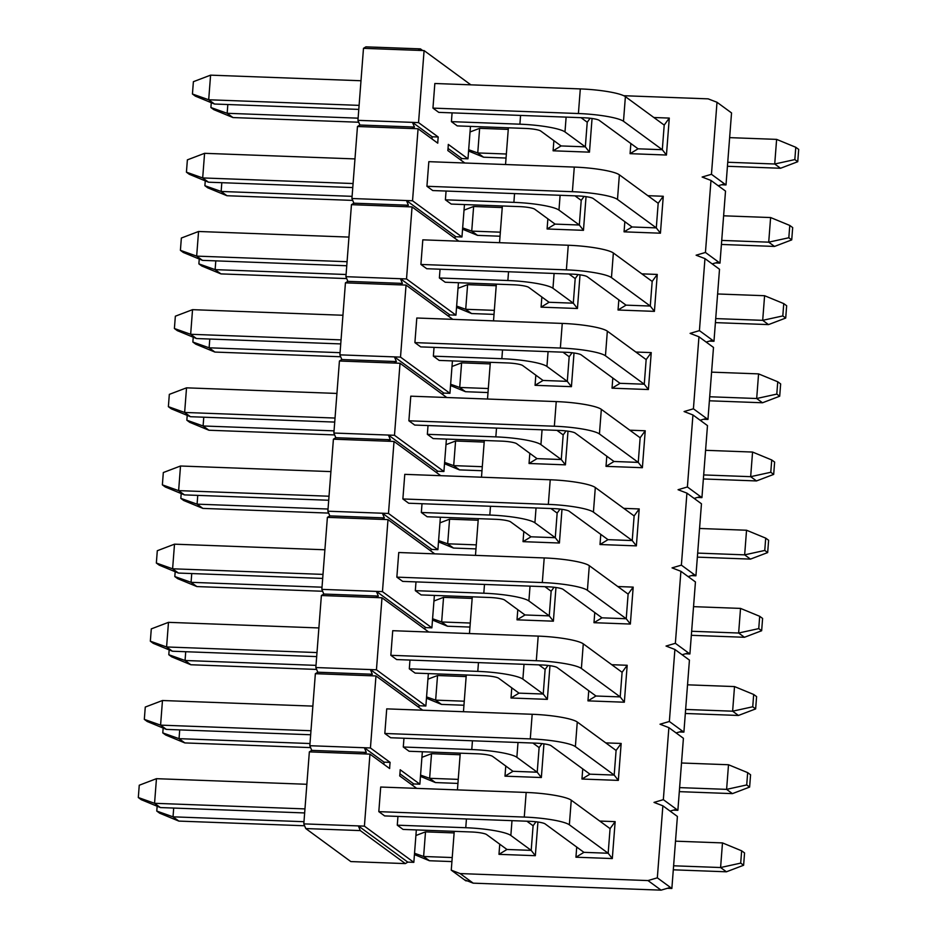 <?xml version="1.0" encoding="UTF-8"?>
<svg xmlns="http://www.w3.org/2000/svg" width="937" height="937" viewBox="0 0 937 937"><rect width="100%" height="100%" fill="white"/><g stroke="black" fill="none" stroke-linecap="round" stroke-linejoin="round"><path stroke-width="1.41" d="M464.822 163.003L447.827 150.552A21.879 5.294 92.1 0 0 448.296 144.392L467.973 158.81L470.468 126.39M470.842 84.834L424.086 50.586L418.546 122.606L438.223 137.013A21.879 5.294 92.1 0 0 437.755 143.174L418.078 128.756L412.538 200.776L461.964 236.979L464.459 204.559M592.055 118.484L589.467 152.157L585.332 146.84L561.087 145.938L540.743 131.028A12.497 1.956 4.4 0 0 525.716 128.451L457.221 125.898L451.411 121.646L452.079 112.873M653.874 117.512L669.287 118.085L666.441 155.027L630.074 153.668L638.062 148.807L599.247 120.369A12.497 1.956 4.4 0 0 584.219 117.793L438.762 112.37L432.953 108.118L434.838 83.498L580.308 88.91A37.503 5.88 4.4 0 1 625.389 96.652L664.204 125.089L662.307 149.709L623.492 121.271A37.503 5.88 -175.6 0 0 578.41 113.529L580.308 88.91M586.047 196.653L583.458 230.326L579.324 225.009L555.079 224.107L534.722 209.197A12.497 1.956 4.4 0 0 519.695 206.62L451.212 204.067L445.391 199.815L446.071 191.043M647.854 195.692L663.267 196.266L660.433 233.196L624.065 231.837L632.053 226.977L593.238 198.539A12.497 1.956 4.4 0 0 578.211 195.962L432.742 190.551L426.932 186.287L428.83 161.668L574.287 167.079A37.503 5.88 4.4 0 1 619.369 174.821L658.184 203.259L656.298 227.878L617.483 199.44A37.503 5.88 -175.6 0 0 572.39 191.698L574.287 167.079M422.728 710.199L375.971 675.952L370.431 747.972L390.108 762.378A21.879 5.294 92.1 0 0 389.64 768.539L369.951 754.121L364.411 826.141L413.838 862.345L416.333 829.924M416.707 788.368L399.701 775.918A21.879 5.294 92.1 0 0 400.181 769.757L419.858 784.175L422.353 751.755M612.306 858.561L608.172 853.244L583.927 852.342L545.111 823.904A12.497 1.956 4.4 0 0 530.084 821.327L384.627 815.916L378.817 811.653L380.703 787.033L526.172 792.444A37.503 5.88 4.4 0 1 571.254 800.186L610.069 828.624L615.152 821.632L612.306 858.561L575.939 857.203L576.723 847.06M506.964 849.472L498.976 854.345L535.332 855.692L531.197 850.374L506.964 849.472L486.608 834.562A12.497 1.956 4.4 0 0 471.58 831.986L403.086 829.432L397.276 825.181L397.956 816.408M543.94 743.849L541.352 777.523L537.217 772.205L512.972 771.303L492.616 756.393A12.497 1.956 4.4 0 0 477.589 753.817L409.106 751.263L403.285 747.012L403.964 738.239M605.747 742.889L621.161 743.451L618.326 780.392L614.192 775.075L589.947 774.173L551.132 745.735A12.497 1.956 4.4 0 0 536.105 743.158L390.647 737.747L384.826 733.484L386.723 708.864L532.181 714.275A37.503 5.88 4.4 0 1 577.274 722.017L616.089 750.455L614.192 775.075L575.377 746.637A37.503 5.88 -175.6 0 0 530.283 738.895L532.181 714.275M303.811 823.881L358.356 825.907L407.782 862.122L405.358 863.598L350.813 861.571L305.755 828.554L303.811 823.881L309.351 751.872L311.763 750.385L309.819 745.711L315.359 673.691L317.784 672.216L315.839 667.542L321.379 595.522L323.792 594.046L321.848 589.373L327.388 517.353L329.812 515.877L327.868 511.204L333.408 439.184L335.821 437.708L333.877 433.035L339.428 361.014L341.841 359.539L339.897 354.854L345.437 282.845L347.85 281.358L345.917 276.684L351.457 204.676L353.87 203.188L351.925 198.515L357.465 126.507L359.89 125.019L357.946 120.346L363.486 48.326L365.898 46.85L420.444 48.876L418.031 50.364L363.486 48.326M392.732 630.695L390.846 655.314L396.656 659.566L542.113 664.989A12.497 1.956 4.4 0 1 557.152 667.566L595.955 696.004L620.2 696.905L581.385 668.468A37.503 5.88 -175.6 0 0 536.304 660.726L538.201 636.106L392.732 630.695M428.736 632.03L381.991 597.783L376.44 669.791L425.866 706.006L428.361 673.586M549.96 665.68L547.36 699.353L543.237 694.036L518.993 693.134L498.636 678.224A12.497 1.956 4.4 0 0 483.609 675.647L415.114 673.094L409.305 668.831L409.984 660.07M376.44 669.791L370.384 669.568L419.811 705.784L425.866 706.006M418.113 706.826L419.811 705.784M315.839 667.542L370.384 669.568L372.329 674.242L369.916 675.729L315.359 673.691M372.329 674.242L317.784 672.216M381.991 597.783L321.379 595.522M375.924 597.56L378.349 596.073L323.792 594.046M378.349 596.073L376.405 591.399L321.848 589.373M424.121 628.645L425.82 627.603L376.405 591.399L382.46 591.622L388 519.613L327.388 517.353M425.82 627.603L431.887 627.837L382.46 591.622M381.945 519.379L384.357 517.903L329.812 515.877M384.357 517.903L382.413 513.23L327.868 511.204M430.142 550.476L431.84 549.433L382.413 513.23L388.48 513.453L394.02 441.444L333.408 439.184M431.84 549.433L437.895 549.668L388.48 513.453M387.953 441.21L390.378 439.734L335.821 437.708M390.378 439.734L388.433 435.061L333.877 433.035M436.15 472.307L437.86 471.264L388.433 435.061L394.489 435.283L400.029 363.263L339.428 361.014M437.86 471.264L443.915 471.487L394.489 435.283M393.973 363.041L396.386 361.565L341.841 359.539M396.386 361.565L394.442 356.892L339.897 354.854M442.17 394.137L443.869 393.095L394.442 356.892L400.509 357.114L406.049 285.094L345.437 282.845M443.869 393.095L449.936 393.317L400.509 357.114M399.982 284.871L402.406 283.396L347.85 281.358M402.406 283.396L400.462 278.722L345.917 276.684M448.179 315.968L449.889 314.926L400.462 278.722L406.517 278.945L412.057 206.925L351.457 204.676M449.889 314.926L455.944 315.148L406.517 278.945M406.002 206.702L408.415 205.226L353.87 203.188M408.415 205.226L406.471 200.541L351.925 198.515M454.199 237.799L455.897 236.756L406.471 200.541L412.538 200.776M455.897 236.756L461.964 236.979M418.078 128.756L357.465 126.507M412.011 128.533L414.435 127.045L359.89 125.019M414.435 127.045L412.491 122.372L357.946 120.346M431.957 138.922A21.879 5.294 -87.9 0 1 432.168 136.79L412.491 122.372L418.546 122.606M460.219 159.63L461.918 158.587L448.038 148.421M438.223 137.013L432.168 136.79M461.918 158.587L467.973 158.81M424.086 50.586L418.031 50.364M422.704 50.539L420.444 48.876M458.439 282.74L455.944 315.148M458.814 241.172L412.057 206.925M641.845 273.862L657.259 274.436L654.413 311.365L618.045 310.006L626.033 305.146L587.218 276.708A12.497 1.956 4.4 0 0 572.191 274.131L426.733 268.72L420.912 264.457L422.81 239.837L568.267 245.248A37.503 5.88 4.4 0 1 613.36 252.99L652.175 281.428L650.278 306.048L611.463 277.61A37.503 5.88 -175.6 0 0 566.381 269.868L568.267 245.248M580.026 274.822L577.438 308.496L573.303 303.178L549.059 302.276L528.714 287.366A12.497 1.956 4.4 0 0 513.687 284.789L445.192 282.236L439.383 277.984L440.05 269.212M452.43 360.909L449.936 393.317M452.794 319.341L406.049 285.094M635.825 352.031L651.238 352.605L648.392 389.534L612.037 388.176L620.025 383.315L581.209 354.877A12.497 1.956 4.4 0 0 566.182 352.3L420.713 346.889L414.904 342.626L416.801 318.006L562.259 323.417A37.503 5.88 4.4 0 1 607.34 331.159L646.155 359.597L644.269 384.217L605.454 355.779A37.503 5.88 -175.6 0 0 560.361 348.037L562.259 323.417M574.018 352.991L571.429 386.665L567.295 381.359L543.05 380.457L522.694 365.547A12.497 1.956 4.4 0 0 507.667 362.959L439.184 360.417L433.362 356.154L434.042 347.381M446.41 439.078L443.915 471.487M446.785 397.522L400.029 363.263M629.816 430.2L645.23 430.774L642.384 467.704L606.016 466.357L614.004 461.484L575.189 433.058A12.497 1.956 4.4 0 0 560.162 430.47L414.704 425.058L408.883 420.795L410.781 396.175L556.238 401.586A37.503 5.88 4.4 0 1 601.331 409.34L640.147 437.766L638.249 462.386L599.434 433.96A37.503 5.88 -175.6 0 0 554.353 426.218L556.238 401.586M567.998 431.161L565.409 464.846L561.275 459.528L537.03 458.626L516.685 443.716A12.497 1.956 4.4 0 0 501.646 441.128L433.163 438.586L427.354 434.323L428.022 425.55M440.39 517.247L437.895 549.668M440.765 475.691L394.02 441.444M623.796 508.369L639.21 508.943L636.364 545.873L600.008 544.526L607.996 539.653L569.181 511.227A12.497 1.956 4.4 0 0 554.154 508.639L408.684 503.228L402.875 498.964L404.772 474.345L550.23 479.767A37.503 5.88 4.4 0 1 595.311 487.509L634.126 515.936L632.229 540.555L593.426 512.129A37.503 5.88 -175.6 0 0 548.332 504.387L550.23 479.767M561.989 509.341L559.401 543.015L555.266 537.697L531.021 536.796L510.665 521.886A12.497 1.956 4.4 0 0 495.638 519.297L427.155 516.755L421.334 512.492L422.013 503.719M434.381 595.417L431.887 627.837M434.756 553.861L388 519.613M617.788 586.539L633.189 587.112L630.355 624.042L593.988 622.695L601.976 617.823L563.16 589.396A12.497 1.956 4.4 0 0 548.133 586.808L402.676 581.397L396.855 577.145L398.752 552.514L544.21 557.937A37.503 5.88 4.4 0 1 589.303 565.679L628.118 594.105L626.221 618.736L587.405 590.298A37.503 5.88 -175.6 0 0 542.312 582.556L544.21 557.937M555.969 587.511L553.38 621.184L549.246 615.867L525.001 614.965L504.656 600.055A12.497 1.956 4.4 0 0 489.618 597.478L421.135 594.925L415.325 590.661L415.993 581.9M419.858 784.175L413.791 783.953L412.093 784.995M370.431 747.972L364.364 747.738L384.041 762.156L390.108 762.378M399.923 773.786L413.791 783.953M384.041 762.156A21.879 5.294 92.1 0 0 383.83 764.287M309.819 745.711L364.364 747.738L366.308 752.423L363.896 753.898L369.951 754.121M363.896 753.898L309.351 751.872M405.358 863.598L360.3 830.592L358.356 825.907L364.411 826.141M407.782 862.122L413.838 862.345M366.308 752.423L311.763 750.385M375.971 675.952L369.916 675.729M360.3 830.592L305.755 828.554M358.789 109.395L214.514 104.03L195.353 96.136L192.436 94.005L193.385 81.695L210.591 75.147L208.693 99.767L192.436 94.005M214.514 104.03L208.693 99.767L359.094 105.366M432.953 108.118L578.41 113.529M360.991 80.746L210.591 75.147M729.63 137.634L776.621 139.379L774.723 163.998L727.744 162.253M727.428 166.282L780.544 168.262L774.723 163.998L794.834 159.583L795.782 147.273L776.621 139.379M795.782 147.273L798.687 149.405L797.75 161.714L780.544 168.262M797.75 161.714L794.834 159.583M352.769 187.564L208.494 182.2L189.333 174.305L186.428 172.174L187.377 159.864L204.582 153.317L202.685 177.936L186.428 172.174M208.494 182.2L202.685 177.936L353.073 183.535M426.932 186.287L572.39 191.698M354.971 158.915L204.582 153.317M723.622 215.803L770.612 217.548L768.715 242.168L721.724 240.422M721.42 244.452L774.524 246.431L768.715 242.168L788.825 237.752L789.774 225.442L770.612 217.548M789.774 225.442L792.679 227.574L791.73 239.884L774.524 246.431M791.73 239.884L788.825 237.752M346.749 265.745L202.486 260.369L183.324 252.475L180.408 250.343L181.356 238.033L198.562 231.486L196.665 256.117L180.408 250.343M202.486 260.369L196.665 256.117L347.065 261.704M420.912 264.457L566.381 269.868M348.962 237.084L198.562 231.486M717.601 293.972L764.592 295.717L762.695 320.337L715.716 318.592M715.399 322.621L768.516 324.6L762.695 320.337L782.805 315.921L783.754 303.611L764.592 295.717M783.754 303.611L786.658 305.743L785.71 318.053L768.516 324.6M785.71 318.053L782.805 315.921M340.74 343.914L196.465 338.538L177.304 330.644L174.399 328.512L175.348 316.202L192.542 309.667L190.656 334.286L174.399 328.512M196.465 338.538L190.656 334.286L341.045 339.885M414.904 342.626L560.361 348.037M342.942 315.254L192.542 309.667M711.593 372.141L758.572 373.886L756.686 398.506L709.696 396.761M709.391 400.79L762.495 402.769L756.686 398.506L776.796 394.102L777.745 381.781L758.572 373.886M777.745 381.781L780.65 383.912L779.701 396.222L762.495 402.769M779.701 396.222L776.796 394.102M334.72 422.083L190.457 416.707L171.295 408.813L168.379 406.681L169.328 394.372L186.533 387.836L184.636 412.456L168.379 406.681M190.457 416.707L184.636 412.456L335.036 418.054M408.883 420.795L554.353 426.218M336.933 393.435L186.533 387.836M705.573 450.31L752.563 452.056L750.666 476.675L703.675 474.93M703.371 478.959L756.487 480.939L750.666 476.675L770.776 472.271L771.725 459.962L752.563 452.056M771.725 459.962L774.63 462.082L773.681 474.403L756.487 480.939M773.681 474.403L770.776 472.271M328.711 500.253L184.437 494.888L165.275 486.982L162.37 484.862L163.319 472.541L180.513 466.005L178.627 490.625L162.37 484.862M184.437 494.888L178.627 490.625L329.016 496.223M402.875 498.964L548.332 504.387M330.913 471.604L180.513 466.005M699.564 528.48L746.543 530.237L744.657 554.856L697.667 553.099M697.351 557.14L750.467 559.108L744.657 554.856L764.768 550.441L765.705 538.131L746.543 530.237M765.705 538.131L768.621 540.262L767.672 552.572L750.467 559.108M767.672 552.572L764.768 550.441M322.691 578.422L178.428 573.057L159.255 565.163L156.35 563.032L157.299 550.722L174.505 544.174L172.607 568.794L156.35 563.032M178.428 573.057L172.607 568.794L323.007 574.393M396.855 577.145L542.312 582.556M324.905 549.773L174.505 544.174M693.544 606.649L740.535 608.406L738.637 633.025L691.647 631.269M691.342 635.309L744.458 637.277L738.637 633.025L758.747 628.61L759.696 616.3L740.535 608.406M759.696 616.3L762.601 618.432L761.652 630.742L744.458 637.277M761.652 630.742L758.747 628.61M316.683 656.591L172.408 651.227L153.246 643.332L150.342 641.201L151.29 628.891L168.484 622.344L166.587 646.963L150.342 641.201M172.408 651.227L166.587 646.963L316.987 652.562M390.846 655.314L536.304 660.726M318.885 627.942L168.484 622.344M538.201 636.106A37.503 5.88 4.4 0 1 583.282 643.848L622.098 672.286L620.2 696.905L624.335 702.211L587.967 700.864L588.752 690.721M687.535 684.818L734.514 686.575L732.629 711.195L685.638 709.45M685.322 713.479L738.438 715.458L732.629 711.195L752.739 706.779L753.676 694.469L734.514 686.575M753.676 694.469L756.592 696.601L755.644 708.911L738.438 715.458M755.644 708.911L752.739 706.779M310.662 734.76L166.388 729.396L147.226 721.502L144.321 719.37L145.27 707.06L162.476 700.513L160.578 725.133L144.321 719.37M166.388 729.396L160.578 725.133L310.979 730.731M384.826 733.484L530.283 738.895M312.864 706.111L162.476 700.513M681.515 762.999L728.506 764.744L726.608 789.364L679.618 787.619M679.313 791.648L732.418 793.627L726.608 789.364L746.719 784.948L747.667 772.638L728.506 764.744M747.667 772.638L750.572 774.77L749.623 787.08L732.418 793.627M749.623 787.08L746.719 784.948M304.654 812.941L160.379 807.565L141.218 799.671L138.313 797.539L139.25 785.229L156.456 778.682L154.558 803.302L138.313 797.539M160.379 807.565L154.558 803.302L304.958 808.9M378.817 811.653L524.275 817.064L526.172 792.444M306.856 784.281L156.456 778.682M675.495 841.168L722.486 842.913L720.588 867.533L673.609 865.788M673.293 869.817L726.409 871.797L720.588 867.533L740.698 863.118L741.647 850.808L722.486 842.913M610.069 828.624L608.172 853.244L569.356 824.806A37.503 5.88 -175.6 0 0 524.275 817.064M741.647 850.808L744.564 852.939L743.615 865.249L726.409 871.797M743.615 865.249L740.698 863.118M358.73 122.232L232.973 117.558L213.812 109.652L210.907 107.532L211.27 102.695M232.973 117.558L227.164 113.295L210.907 107.532M358.11 118.167L227.164 113.295L227.832 104.522M451.411 121.646L519.894 124.188L520.574 115.415M581.022 117.664L587.23 122.22L585.332 146.84L564.988 131.93A37.503 5.88 -175.6 0 0 519.894 124.188M470.046 131.976L479.639 128.322L508.252 129.388M506.355 154.008L477.753 152.942L483.562 157.205L506.05 158.037M483.562 157.205L468.57 151.033M468.676 149.721L477.753 152.942L479.639 128.322M352.71 200.401L226.965 195.728L207.791 187.833L204.887 185.702L205.262 180.864M226.965 195.728L221.144 191.464L204.887 185.702M352.089 196.337L221.144 191.464L221.823 182.692M445.391 199.815L513.886 202.357L514.554 193.596M575.002 195.845L581.221 200.389L579.324 225.009L558.967 210.099A37.503 5.88 -175.6 0 0 513.886 202.357M464.026 210.146L473.63 206.491L502.244 207.557M500.346 232.177L471.733 231.111L477.542 235.374L500.03 236.218M477.542 235.374L462.562 229.202M462.655 227.902L471.733 231.111L473.63 206.491M346.702 278.57L220.945 273.897L201.783 266.003L198.878 263.871L199.241 259.034M220.945 273.897L215.123 269.633L198.878 263.871M346.081 274.506L215.123 269.633L215.803 260.873M439.383 277.984L507.866 280.526L508.545 271.765M568.993 274.014L575.201 278.558L573.303 303.178L552.959 288.268A37.503 5.88 -175.6 0 0 507.866 280.526M458.006 288.315L467.61 284.661L496.223 285.726M494.326 310.346L465.712 309.292L471.534 313.544L494.022 314.387M471.534 313.544L456.542 307.371M456.647 306.071L465.712 309.292L467.61 284.661M340.681 356.751L214.924 352.066L195.763 344.172L192.858 342.04L193.233 337.203M214.924 352.066L209.115 347.803L192.858 342.04M340.061 352.675L209.115 347.803L209.794 339.042M433.362 356.154L501.857 358.707L502.525 349.934M562.973 352.183L569.181 356.728L567.295 381.359L546.939 366.449A37.503 5.88 -175.6 0 0 501.857 358.707M451.997 366.484L461.601 362.842L490.215 363.907M488.318 388.527L459.704 387.461L465.513 391.713L488.001 392.556M465.513 391.713L450.533 385.54M450.627 384.24L459.704 387.461L461.601 362.842M334.661 434.92L208.916 430.235L189.754 422.341L186.85 420.209L187.213 415.384M208.916 430.235L203.095 425.972L186.85 420.209M334.052 430.856L203.095 425.972L203.774 417.211M427.354 434.323L495.837 436.876L496.516 428.104M556.953 430.352L563.172 434.909L561.275 459.528L540.93 444.618A37.503 5.88 -175.6 0 0 495.837 436.876M445.977 444.665L455.581 441.011L484.195 442.077M482.297 466.696L453.684 465.63L459.505 469.894L481.993 470.725M459.505 469.894L444.513 463.71M444.618 462.409L453.684 465.63L455.581 441.011M328.653 513.089L202.896 508.404L183.734 500.51L180.829 498.379L181.204 493.553M202.896 508.404L197.086 504.153L180.829 498.379M328.032 509.025L197.086 504.153L197.754 495.38M421.334 512.492L489.817 515.045L490.496 506.273M550.944 508.522L557.152 513.078L555.266 537.697L534.91 522.787A37.503 5.88 -175.6 0 0 489.817 515.045M439.968 522.834L449.573 519.18L478.175 520.246M476.289 544.865L447.675 543.8L453.485 548.063L475.973 548.895M453.485 548.063L438.504 541.879M438.598 540.579L447.675 543.8L449.573 519.18M322.633 591.259L196.887 586.574L177.725 578.679L174.809 576.548L175.184 571.722M196.887 586.574L191.066 582.322L174.809 576.548M322.023 587.194L191.066 582.322L191.745 573.549M415.325 590.661L483.808 593.215L484.488 584.442M544.924 586.691L551.143 591.247L549.246 615.867L528.89 600.957A37.503 5.88 -175.6 0 0 483.808 593.215M433.948 601.004L443.552 597.349L472.166 598.415M470.269 623.035L441.655 621.969L447.476 626.232L469.964 627.064M447.476 626.232L432.484 620.048M432.589 618.748L441.655 621.969L443.552 597.349M316.624 669.428L190.867 664.755L171.705 656.849L168.801 654.729L169.175 649.891M190.867 664.755L185.057 660.491L168.801 654.729M316.003 665.364L185.057 660.491L185.725 651.719M409.305 668.831L477.788 671.384L478.467 662.611M538.916 664.86L545.123 669.416L543.237 694.036L522.881 679.126A37.503 5.88 -175.6 0 0 477.788 671.384M427.94 679.173L437.532 675.518L466.146 676.584M464.26 701.204L435.646 700.138L441.456 704.401L463.944 705.233M441.456 704.401L426.476 698.229M426.569 696.917L435.646 700.138L437.532 675.518M310.604 747.597L184.858 742.924L165.697 735.018L162.78 732.898L163.155 728.061M184.858 742.924L179.037 738.661L162.78 732.898M309.995 743.533L179.037 738.661L179.717 729.888M403.285 747.012L471.779 749.553L472.447 740.78M532.895 743.041L539.115 747.585L537.217 772.205L516.861 757.295A37.503 5.88 -175.6 0 0 471.779 749.553M421.919 757.342L431.524 753.688L460.137 754.753M458.24 779.373L429.626 778.307L435.447 782.571L457.935 783.414M435.447 782.571L420.455 776.398M420.561 775.098L429.626 778.307L431.524 753.688M304.595 825.766L178.838 821.093L159.677 813.199L156.772 811.067L157.147 806.23M178.838 821.093L173.029 816.83L156.772 811.067M303.975 821.702L173.029 816.83L173.696 808.057M397.276 825.181L465.759 827.722L466.439 818.961M526.887 821.21L533.094 825.755L531.197 850.374L510.852 835.464A37.503 5.88 -175.6 0 0 465.759 827.722M415.911 835.511L425.503 831.857L454.117 832.923M452.231 857.542L423.618 856.488L429.427 860.74L451.915 861.583M429.427 860.74L414.435 854.567M414.541 853.267L423.618 856.488L425.503 831.857M454.246 831.342L451.259 870.157L460.114 873.577L647.994 880.569L657.329 877.828L662.869 805.808L677.404 816.455L671.864 888.475L667.355 888.311M467.235 880.862L465.794 880.803L451.259 870.157M535.987 821.772L533.094 825.755M535.332 855.692L537.932 822.018M508.381 127.807L505.547 164.525M502.361 205.976L499.538 242.695M496.341 284.145L493.518 320.864M490.332 362.314L487.509 399.033M484.312 440.484L481.489 477.202M478.303 518.653L475.481 555.372M472.283 596.834L469.46 633.541M466.275 675.003L463.452 711.722M460.254 753.172L457.432 789.891M662.869 805.808L654.014 802.4L663.337 799.659L668.877 727.639L660.023 724.219L669.358 721.49L674.898 649.47L666.043 646.05L675.366 643.309L680.906 571.301L672.052 567.881L681.386 565.14L686.926 493.131L678.072 489.711L687.395 486.971L692.935 414.962L684.08 411.542L693.415 408.801L698.955 336.781L690.101 333.373L699.424 330.632L704.964 258.612L696.109 255.204L705.444 252.463L710.984 180.443L702.129 177.034L711.452 174.294L717.004 102.274L708.149 98.853L623.749 95.715M589.467 152.157L553.099 150.798L553.884 140.655M630.074 153.668L630.859 143.525M583.458 230.326L547.091 228.979L547.876 218.825M624.065 231.837L624.838 221.694M577.438 308.496L541.071 307.149L541.855 297.006M618.045 310.006L618.83 299.863M571.429 386.665L535.062 385.318L535.835 375.175M612.037 388.176L612.81 378.033M565.409 464.846L529.042 463.487L529.827 453.344M606.016 466.357L606.801 456.202M559.401 543.015L523.033 541.656L523.806 531.513M600.008 544.526L600.781 534.383M553.38 621.184L517.013 619.826L517.798 609.682M593.988 622.695L594.772 612.552M547.36 699.353L511.005 697.995L511.778 687.852M611.767 664.708L627.181 665.282L624.335 702.211M541.352 777.523L504.984 776.164L505.769 766.021M618.326 780.392L581.959 779.034L582.744 768.89M498.976 854.345L499.749 844.19M599.739 821.058L615.152 821.632M583.927 852.342L575.939 857.203M589.947 774.173L581.959 779.034M621.161 743.451L616.089 750.455M668.877 727.639L683.413 738.286L677.873 810.306L673.363 810.142M512.972 771.303L504.984 776.164M542.008 743.603L539.115 747.585M657.329 877.828L671.864 888.475M663.337 799.659L676.42 809.24L670.084 811.102M676.42 809.24L677.873 810.306M669.358 721.49L682.441 731.071L676.104 732.933M682.441 731.071L683.893 732.137L689.433 660.116L674.898 649.47M679.384 731.961L683.893 732.137M675.366 643.309L688.449 652.902L682.113 654.764M688.449 652.902L689.901 653.967L695.441 581.947L680.906 571.301M685.392 653.792L689.901 653.967M681.386 565.14L694.469 574.732L688.133 576.583M694.469 574.732L695.922 575.798L701.462 503.778L686.926 493.131M691.412 575.623L695.922 575.798M687.395 486.971L700.478 496.551L694.141 498.414M700.478 496.551L701.93 497.617L707.482 425.609L692.935 414.962M697.421 497.453L701.93 497.617M693.415 408.801L706.498 418.382L700.162 420.244M706.498 418.382L707.95 419.448L713.49 347.44L698.955 336.781M703.441 419.284L707.95 419.448M699.424 330.632L712.507 340.213L706.17 342.075M712.507 340.213L713.971 341.279L719.511 269.27L704.964 258.612M709.461 341.115L713.971 341.279M705.444 252.463L718.527 262.044L712.19 263.906M718.527 262.044L719.979 263.11L725.519 191.089L710.984 180.443M715.47 262.946L719.979 263.11M555.079 224.107L547.091 228.979M584.114 196.407L581.221 200.389M632.053 226.977L656.298 227.878L660.433 233.196M663.267 196.266L658.184 203.259M717.004 102.274L731.539 112.92L725.999 184.94L721.49 184.776M561.087 145.938L553.099 150.798M590.123 118.238L587.23 122.22M638.062 148.807L662.307 149.709L666.441 155.027M669.287 118.085L664.204 125.089M725.999 184.94L724.535 183.875L718.211 185.737M711.452 174.294L724.535 183.875M549.059 302.276L541.071 307.149M578.094 274.576L575.201 278.558M626.033 305.146L650.278 306.048L654.413 311.365M657.259 274.436L652.175 281.428M543.05 380.457L535.062 385.318M572.085 352.745L569.181 356.728M620.025 383.315L644.269 384.217L648.392 389.534M651.238 352.605L646.155 359.597M537.03 458.626L529.042 463.487M566.065 430.915L563.172 434.909M614.004 461.484L638.249 462.386L642.384 467.704M645.23 430.774L640.147 437.766M531.021 536.796L523.033 541.656M560.057 509.084L557.152 513.078M607.996 539.653L632.229 540.555L636.364 545.873M639.21 508.943L634.126 515.936M525.001 614.965L517.013 619.826M554.036 587.265L551.143 591.247M601.976 617.823L626.221 618.736L630.355 624.042M633.189 587.112L628.118 594.105M518.993 693.134L511.005 697.995M548.016 665.434L545.123 669.416M627.181 665.282L622.098 672.286M587.967 700.864L595.955 696.004M464.342 879.738L473.197 883.158L460.114 873.577M670.412 887.409L661.077 890.15L473.197 883.158M661.077 890.15L647.994 880.569M623.492 121.271L625.389 96.652M617.483 199.44L619.369 174.821M611.463 277.61L613.36 252.99M605.454 355.779L607.34 331.159M599.434 433.96L601.331 409.34M593.426 512.129L595.311 487.509M587.405 590.298L589.303 565.679M581.385 668.468L583.282 643.848M575.377 746.637L577.274 722.017M569.356 824.806L571.254 800.186M564.988 131.93L566.124 117.113M558.967 210.099L560.115 195.283M552.959 288.268L554.095 273.452M546.939 366.449L548.075 351.633M540.93 444.618L542.066 429.802M534.91 522.787L536.046 507.971M528.89 600.957L530.037 586.14M522.881 679.126L524.017 664.31M516.861 757.295L518.009 742.479M510.852 835.464L511.989 820.648"/></g></svg>
